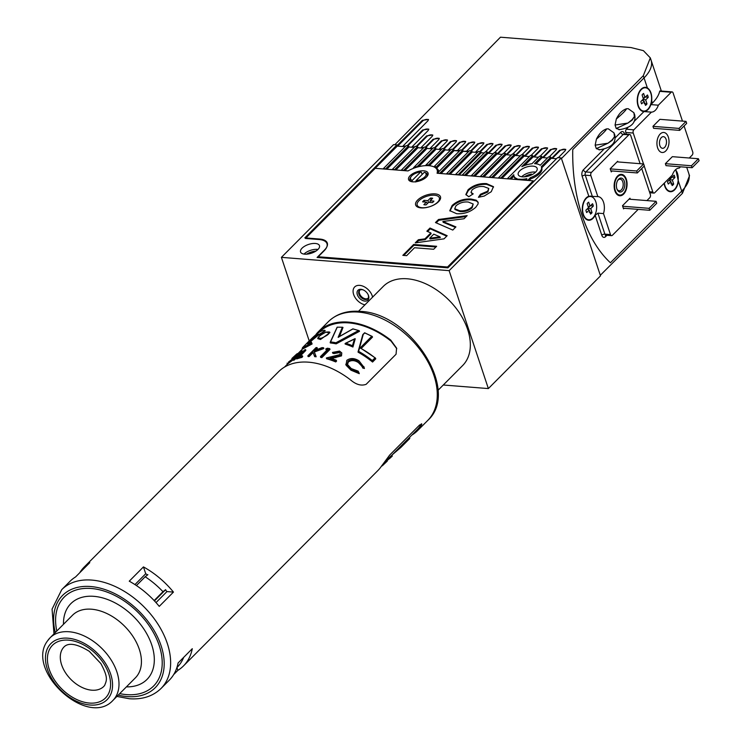 <?xml version="1.0" encoding="UTF-8"?>
<svg xmlns="http://www.w3.org/2000/svg" width="744" height="744" viewBox="0 0 744 744"><rect width="100%" height="100%" fill="white"/><g stroke="black" fill="none" stroke-linecap="round" stroke-linejoin="round"><path stroke-width="1.12" d="M368.215 299.786A7.003 4.585 44.9 0 1 360.236 298.93A7.003 4.585 44.9 0 1 357.678 290.616A7.003 4.585 44.9 0 1 363.249 289.909A7.003 4.585 44.9 0 1 368.233 294.875A7.003 4.585 44.9 0 1 368.215 299.786M363.546 290.048A5.84 3.822 -135.1 0 0 359.436 290.458A5.84 3.822 -135.1 0 0 359.175 290.755A5.84 3.822 -135.1 0 0 361.091 297.488A5.84 3.822 -135.1 0 0 367.713 298.688A5.84 3.822 -135.1 0 0 367.964 298.391A5.84 3.822 -135.1 0 0 368.094 294.578M367.992 298.353A5.84 3.822 44.9 0 1 361.5 296.651A5.84 3.822 44.9 0 1 359.771 290.169M372.595 297.135A11.672 7.635 -135.1 0 0 364.727 287.026A11.672 7.635 -135.1 0 0 354.674 286.961A11.672 7.635 -135.1 0 0 354.163 287.556A11.672 7.635 -135.1 0 0 355.083 297.507A11.672 7.635 -135.1 0 0 364.932 304.835A11.672 7.635 44.9 0 1 354.786 297.014A11.672 7.635 44.9 0 1 354.674 286.961A11.672 7.635 44.9 0 1 359.678 285.371A11.672 7.635 44.9 0 1 372.595 297.135M438.839 171.669A21.018 9.7 -18.4 0 0 438.653 170.878A21.018 9.7 -18.4 0 0 436.579 168.246L436.179 167.065A21.018 9.7 -18.4 0 0 434.552 166.182L434.942 167.363A21.018 9.7 -18.4 0 0 434.654 167.242M438.179 173.045A21.018 9.7 -18.4 0 0 438.411 172.106L460.452 149.953L462.777 150.139L439.853 173.175L438.272 173.324M565.766 149.693A3.506 1.618 -18.4 0 0 563.003 149.321A3.506 1.618 -18.4 0 0 559.823 150.874L552.346 158.388L556.484 158.714L551.23 158.295L550.839 157.114L548.505 156.928L540.209 165.27A14.48 6.687 -18.4 0 0 535.41 163.727A14.48 6.687 -18.4 0 0 534.545 163.68L541.799 156.398L539.465 156.212L531.941 163.773A14.48 6.687 -18.4 0 0 521.814 166.684L532.76 155.682L530.426 155.496L507.501 178.541L509.835 178.727L513.797 174.738A14.48 6.687 -18.4 0 0 513.946 176.068A14.48 6.687 -18.4 0 0 517.089 178.709L516.634 179.537M524.269 176.849A10.509 4.855 161.6 0 1 531.439 174.04L531.7 174.821M533.002 166.145A9.97 4.604 -18.4 0 0 522.539 168.767A9.97 4.604 -18.4 0 0 518.224 174.645A9.97 4.604 -18.4 0 0 522.362 176.84A9.97 4.604 -18.4 0 0 532.825 174.226A9.97 4.604 -18.4 0 0 537.14 168.349A9.97 4.604 -18.4 0 0 533.002 166.145M535.643 172.124A9.97 4.604 -18.4 0 0 534.964 172.041A9.97 4.604 -18.4 0 0 521.684 176.765M306.593 254.169A10.509 4.855 161.6 0 1 315.958 251.054M315.335 243.465A9.97 4.604 -18.4 0 0 304.873 246.078A9.97 4.604 -18.4 0 0 300.548 251.956A9.97 4.604 -18.4 0 0 304.696 254.16A9.97 4.604 -18.4 0 0 315.158 251.546A9.97 4.604 -18.4 0 0 319.474 245.659A9.97 4.604 -18.4 0 0 315.335 243.465M317.976 249.435A9.97 4.604 -18.4 0 0 317.297 249.361A9.97 4.604 -18.4 0 0 304.008 254.085M519.331 179.75L519.135 179.174A14.48 6.687 -18.4 0 0 519.954 179.258A14.48 6.687 -18.4 0 0 526.901 178.644L525.673 180.253M551.23 158.295L541.725 167.846A14.48 6.687 -18.4 0 1 541.809 168.107A14.48 6.687 -18.4 0 1 530.835 178.793L530.444 177.611A14.48 6.687 -18.4 0 0 541.418 166.926A14.48 6.687 -18.4 0 0 541.325 166.675L550.839 157.114M513.946 176.068L514.337 177.239A14.48 6.687 -18.4 0 0 516.587 179.537M513.974 176.142L511.035 179.09M519.135 179.174L516.541 179.258M530.444 177.611L527.905 180.16L525.58 179.974M530.835 178.793L529.114 180.522M374.353 167.986L396.905 144.913L393.548 144.643L281.409 257.35L449.134 270.649L561.274 157.942L557.544 157.654L447.897 267.849L317.074 257.48L324.551 249.965A18.209 8.407 -18.4 0 0 327.295 243.065A18.209 8.407 -18.4 0 0 319.734 239.047L304.826 237.857L374.353 167.986L374.651 168.888M533.56 181.759L533.253 180.857L437.072 173.231A19.846 9.161 -18.4 0 0 437.156 170.069A19.846 9.161 -18.4 0 0 428.907 165.689A19.846 9.161 -18.4 0 0 408.038 170.925L375.218 168.321L305.44 238.452L319.232 239.54A18.684 8.63 161.6 0 1 326.988 243.669A18.684 8.63 161.6 0 1 324.17 250.747L318.19 256.754L447.525 267.012L533.253 180.857M547.445 157.998L542.19 157.579L536.006 163.792M542.19 157.579L541.799 156.398M538.405 157.282L533.15 156.863L524.548 165.512M533.15 156.863L532.76 155.682M529.375 156.566L524.111 156.147L501.995 178.374M523.72 154.966L500.796 178.011L498.461 177.825L521.386 154.78L523.72 154.966L524.111 156.147M520.335 155.849L515.071 155.431L492.956 177.658M514.681 154.25L491.756 177.295L489.422 177.109L512.356 154.064L514.681 154.25L515.071 155.431M511.295 155.133L506.032 154.715L483.916 176.942M505.641 153.534L482.716 176.579L480.392 176.393L503.316 153.348L505.641 153.534L506.032 154.715M502.256 154.417L497.001 153.999L474.877 176.226M496.601 152.818L473.677 175.863L471.352 175.677L494.276 152.632L496.601 152.818L497.001 153.999M493.216 153.701L487.962 153.283L465.846 175.51M487.571 152.102L464.637 175.147L462.312 174.961L485.237 151.916L487.571 152.102L487.962 153.283M458.025 174.887L480.856 151.571L481.247 152.743L484.177 152.985L481.247 152.743L459.132 174.98M480.856 151.571L478.531 151.385L455.598 174.422L457.932 174.608M477.471 152.446L472.217 152.027L450.092 174.263M471.817 150.855L448.892 173.891L446.567 173.705L469.492 150.669L471.817 150.855L472.217 152.027M468.432 151.73L463.177 151.311L441.053 173.547M468.962 151.199L463.177 151.311L462.777 150.139M459.392 151.013L454.138 150.595L436.579 168.246M459.922 150.483L454.138 150.595L453.747 149.414L436.179 167.065M453.747 149.414L451.413 149.237L434.552 166.182M450.353 150.297L445.098 149.879L429.334 165.726M444.707 148.698L428.488 165.001A21.018 9.7 -18.4 0 0 425.949 165.029L442.373 148.521L444.707 148.698L445.098 149.879L448.753 150.176M428.711 165.67L428.488 165.001M426.154 165.624L425.949 165.029M441.313 149.581L436.058 149.163L418.593 166.721M435.668 147.982L417.226 166.517A21.018 9.7 -18.4 0 0 413.478 167.753L433.334 147.805L435.668 147.982L436.058 149.163L439.658 149.451L439.462 148.856L446.921 141.304L447.451 139.974L441.332 140.858L434.394 147.889M417.393 167.037L417.226 166.517M413.655 168.274L413.478 167.753M432.283 148.865L427.019 148.447L404.903 170.674M426.628 147.266L403.704 170.311L401.369 170.125L424.303 147.08L426.628 147.266L427.019 148.447L430.562 148.726L430.358 148.14L438.728 139.667L439.258 138.328L433.138 139.221L425.298 147.163M423.243 148.149L417.979 147.731L395.864 169.958M417.589 146.549L394.664 169.595L392.33 169.409L415.264 146.363L417.589 146.549L417.979 147.731L421.457 148.01L421.262 147.414L432.227 136.31L432.757 134.98L426.638 135.873L416.194 146.438M414.203 147.433L408.949 147.014L386.824 169.241M408.549 145.833L385.625 168.879L383.3 168.693L406.224 145.647L408.549 145.833L408.949 147.014M405.164 146.717L397.296 146.094L374.641 168.86M397.296 146.094L396.905 144.913M561.274 157.942L600.501 275.866L488.362 388.573L449.134 270.649M443.284 385.001L488.362 388.573M309.206 340.919L281.409 257.35M433.919 201.113A6.305 2.911 161.6 0 1 433.296 201.875A6.305 2.911 161.6 0 1 432.422 202.619L428.637 202.312L426.107 204.86A6.305 2.911 -18.4 0 1 423.866 204.684L426.396 202.136L422.611 201.838A6.305 2.911 -18.4 0 1 423.234 201.075A6.305 2.911 -18.4 0 1 424.108 200.331L427.893 200.638L430.423 198.09A6.305 2.911 161.6 0 1 432.664 198.267L430.134 200.815L433.919 201.113M417.3 205.446A11.672 5.394 -18.4 0 0 417.384 205.753A11.672 5.394 -18.4 0 0 419.235 207.613M418.946 200.74A11.672 5.394 -18.4 0 0 417.189 205.158A11.672 5.394 -18.4 0 0 425.838 207.576A11.672 5.394 -18.4 0 0 437.584 202.21A11.672 5.394 -18.4 0 0 439.341 197.792A11.672 5.394 -18.4 0 0 430.692 195.374A11.672 5.394 -18.4 0 0 418.946 200.74M439.174 200.982A11.672 5.394 -18.4 0 0 439.537 198.378A11.672 5.394 -18.4 0 0 439.425 198.09M427.54 203.419L426.396 202.136M424.629 201.996L424.108 200.331M428.525 202.433L427.893 200.638M431.102 199.838L430.423 198.09M430.004 202.424L430.134 200.815M412.037 181.75L412.018 181.694A9.105 4.204 161.6 0 1 409.935 179.992A9.105 4.204 161.6 0 1 410.511 177.5L411.079 176.672A8.175 3.776 -18.4 0 0 412.278 180.383L420.63 171.985A8.175 3.776 -18.4 0 0 411.795 175.817A8.175 3.776 -18.4 0 0 411.079 176.672M412.018 181.694L412.278 180.383M415.747 181.992L415.998 180.68A8.175 3.776 -18.4 0 0 424.843 176.849A8.175 3.776 -18.4 0 0 424.359 172.282L425.14 172.543A9.105 4.204 161.6 0 1 425.27 172.589A9.105 4.204 161.6 0 1 427.223 174.245A9.105 4.204 161.6 0 1 426.321 177.174M415.998 180.68L424.359 172.282L425.14 172.543M422.155 174.496L421.411 172.255L420.63 171.985M435.045 193.877A13.076 6.036 -18.4 0 0 418.714 199.085A13.076 6.036 -18.4 0 0 418.463 207.39A13.076 6.036 -18.4 0 0 421.095 207.902A13.076 6.036 -18.4 0 0 439.658 200.341A13.076 6.036 -18.4 0 0 435.045 193.877M423.801 170.822A10.277 4.743 -18.4 0 0 413.022 173.519A10.277 4.743 -18.4 0 0 408.568 179.574A10.277 4.743 -18.4 0 0 412.836 181.843A10.277 4.743 -18.4 0 0 423.615 179.146A10.277 4.743 -18.4 0 0 428.07 173.092A10.277 4.743 -18.4 0 0 423.801 170.822M447.172 235.699L444.038 238.843L415.236 242.888L418.37 239.735L424.964 238.852L430.86 232.928L426.851 231.207L430.004 228.036L447.172 235.699M456.621 213.705L449.804 210.645L452.138 205.474C457.43 200.74 463.745 198.602 471.092 199.048L476.244 200.201L478.122 202.228L478.076 203.977L475.742 207.297C470.375 212.059 464.005 214.188 456.621 213.705M483.916 186.614C479.555 186.019 475.602 187.135 472.04 189.943L470.999 192.408L473.203 193.886L468.776 196.732L465.856 194.5L468.097 189.757C473.314 185.228 479.462 183.182 486.539 183.619L493.458 186.66L491.263 191.71L484.214 196.063L478.401 197.281L480.475 194.24L487.636 191.199L488.808 188.465L483.916 186.614M452.78 230.063L435.463 222.549L438.504 219.499L467.158 215.611L464.033 218.745L442.885 221.48L455.914 226.911L452.78 230.063M406.652 255.657L402.829 255.35L413.655 244.469L436.635 246.292L433.678 249.259L414.529 247.743L406.652 255.657M447.804 267.84L447.525 267.012M318.469 257.591L318.19 256.754M470.999 192.408L472.524 194.323M466.023 194.882L468.357 190.538L468.097 189.757M468.357 190.538C473.575 186.019 479.731 183.973 486.799 184.41L486.539 183.619M486.799 184.41L493.57 187.07M479.257 197.197L480.736 195.03L480.475 194.24M480.736 195.03L487.897 191.98L487.636 191.199M487.897 191.98L488.808 188.465M449.971 211.036L452.399 206.265L452.138 205.474M452.399 206.265C457.69 201.522 464.005 199.383 471.352 199.838L471.092 199.048M471.352 199.838L476.504 200.992L476.244 200.201M476.504 200.992L478.215 202.619M454.733 208.729L454.993 209.51L459.95 211.538C464.526 212.012 468.59 210.775 472.142 207.818L473.193 204.014L468.283 202.033C463.689 201.587 459.578 202.824 455.97 205.772L454.733 208.729L459.69 210.747C464.265 211.231 468.329 209.985 471.882 207.037L473.193 204.014M472.142 207.818L471.882 207.037M459.95 211.538L459.69 210.747M436.198 222.865L438.765 220.28L438.504 219.499M438.765 220.28L466.209 216.56M455.44 227.385L443.145 222.27L442.885 221.48M416.445 242.711L418.63 240.526L418.37 239.735M418.63 240.526L425.224 239.642L424.964 238.852M425.224 239.642L431.12 233.718L430.86 232.928M427.586 231.524L430.264 228.827L430.004 228.036M430.264 228.827L446.707 236.164M429.734 238.21L429.995 239.001L440.262 237.624L439.992 236.843L433.761 234.165L429.734 238.21L439.992 236.843M403.797 255.434L413.924 245.25L413.655 244.469M413.924 245.25L435.928 246.999M582.134 215.658A136.608 81.859 94.5 0 0 610.406 262.762L681.699 191.115A46.705 21.567 -18.4 0 0 688.749 173.417A46.705 21.567 161.6 0 1 681.699 191.115L610.406 262.762A136.608 81.859 94.5 0 1 572.75 149.563L644.044 77.906A46.705 21.567 -18.4 0 0 651.084 60.208A46.705 21.567 161.6 0 1 644.044 77.906L572.75 149.563A136.608 81.859 94.5 0 0 582.134 215.658M647.364 87.885A12.146 7.273 94.5 0 0 645.513 87.318A12.146 7.273 94.5 0 0 641.151 89.206A12.146 7.273 94.5 0 0 637.348 102.532A12.146 7.273 94.5 0 0 643.588 111.526A12.146 7.273 94.5 0 0 647.95 109.647A12.146 7.273 94.5 0 0 651.707 100.942C652.163 94.581 650.712 90.229 647.364 87.885L643.309 75.683L650.321 57.893L643.411 50.657L630.912 47.542L500.461 37.2L394.832 144.745M643.309 75.683L561.469 158.537L600.306 275.28L682.443 193.328L678.379 181.136L675.766 169.53M686.712 167.288L689.521 175.724L682.443 193.328M552.346 158.388L551.034 157.709M556.661 148.977A3.506 1.618 -18.4 0 0 553.899 148.605A3.506 1.618 -18.4 0 0 550.727 150.148L543.25 157.663L541.995 156.993M547.565 148.251A3.506 1.618 -18.4 0 0 544.803 147.879A3.506 1.618 -18.4 0 0 541.623 149.432L534.146 156.947L532.955 156.277M538.47 147.526A3.506 1.618 -18.4 0 0 535.708 147.154A3.506 1.618 -18.4 0 0 532.527 148.707L525.05 156.221L523.916 155.561M529.365 146.81A3.506 1.618 -18.4 0 0 526.603 146.438A3.506 1.618 -18.4 0 0 523.432 147.991L515.955 155.496L514.876 154.836M520.27 146.084A3.506 1.618 -18.4 0 0 517.508 145.712A3.506 1.618 -18.4 0 0 514.327 147.266L506.85 154.78L505.836 154.12M511.175 145.368A3.506 1.618 -18.4 0 0 508.412 144.996A3.506 1.618 -18.4 0 0 505.232 146.54L497.755 154.055L496.806 153.404M502.07 144.643A3.506 1.618 -18.4 0 0 499.308 144.271A3.506 1.618 -18.4 0 0 496.136 145.824L488.659 153.338L487.766 152.687M478.001 151.916L475.853 151.748L483.312 144.187L483.842 142.857L477.722 143.75L470.785 150.772M472.208 152.036L476.048 152.334L475.853 151.748M450.883 149.767L448.558 149.581L456.016 142.03L456.546 140.69L450.427 141.583L443.489 148.605M448.753 150.167L448.558 149.581M441.843 149.051L439.462 148.856M432.813 148.335L430.358 148.14M423.773 147.619L421.262 147.414M414.733 146.903L412.167 146.698L428.219 130.442L428.739 129.112L422.629 130.005L407.098 145.722M408.94 147.014L412.362 147.284L412.167 146.698M405.694 146.187L403.062 145.973L427.94 120.788L428.47 119.459L422.35 120.351L397.101 145.499M403.257 146.568L403.062 145.973M428.488 119.858A3.506 1.618 -18.4 0 0 425.717 119.533A3.506 1.618 -18.4 0 0 422.592 121.077L397.668 146.122L397.473 145.526M457.653 150.307L465.121 142.746L465.642 141.416L459.532 142.309L452.594 149.33M466.758 151.023L474.216 143.471L474.746 142.132L468.627 143.025L461.689 150.046M485.479 151.934L492.416 144.913L492.937 143.583L486.827 144.466L479.889 151.488M494.574 152.66L501.512 145.638L502.042 144.299L495.923 145.192L488.464 152.743M503.679 153.376L510.607 146.354L511.137 145.024L505.018 145.908L497.559 153.469M512.774 154.101L519.712 147.08L520.233 145.74L514.123 146.633L506.655 154.185M521.87 154.817L528.807 147.796L529.337 146.466L523.218 147.358L515.759 154.91M530.974 155.543L537.912 148.521L538.433 147.182L532.313 148.075L524.855 155.636M540.07 156.268L547.007 149.237L547.528 147.907L541.418 148.8L533.95 156.352M549.165 156.984L556.103 149.963L556.633 148.633L550.514 149.516L543.055 157.077M558.27 157.709L565.207 150.688L565.728 149.349L559.609 150.242L552.15 157.793M483.879 143.201A3.506 1.618 -18.4 0 0 481.117 142.829A3.506 1.618 -18.4 0 0 477.936 144.383L471.519 150.827M492.974 143.927A3.506 1.618 -18.4 0 0 490.212 143.555A3.506 1.618 -18.4 0 0 487.032 145.099L480.615 151.553M447.479 140.318A3.506 1.618 -18.4 0 0 444.717 139.946A3.506 1.618 -18.4 0 0 441.545 141.49L435.128 147.944M456.584 141.035A3.506 1.618 -18.4 0 0 453.821 140.662A3.506 1.618 -18.4 0 0 450.641 142.216L444.224 148.661M465.679 141.76A3.506 1.618 -18.4 0 0 462.917 141.388A3.506 1.618 -18.4 0 0 459.736 142.932L453.319 149.386M474.774 142.476A3.506 1.618 -18.4 0 0 472.012 142.104A3.506 1.618 -18.4 0 0 468.841 143.657L462.424 150.102M432.785 135.334A3.506 1.618 -18.4 0 0 430.023 134.971A3.506 1.618 -18.4 0 0 426.851 136.524L416.928 146.503M439.295 138.682A3.506 1.618 -18.4 0 0 436.523 138.31A3.506 1.618 -18.4 0 0 433.352 139.863L426.024 147.219M428.777 129.484A3.506 1.618 -18.4 0 0 426.005 129.14A3.506 1.618 -18.4 0 0 422.852 130.684L407.833 145.778M592.773 197.327A12.146 7.273 94.5 0 0 590.466 196.081M640.1 163.689L630.745 135.548A2.334 1.395 94.5 0 0 629.675 134.469A2.334 1.395 94.5 0 0 628.838 134.831L591.461 172.403A2.334 1.395 94.5 0 0 590.866 175.621L597.851 196.621L588.811 196.249A12.146 7.273 94.5 0 0 586.207 197.923A12.146 7.273 94.5 0 0 582.403 211.259A12.146 7.273 94.5 0 0 588.644 220.243A12.146 7.273 94.5 0 0 593.005 218.364A12.146 7.273 94.5 0 0 595.144 215.276L597.906 213.137L604.891 234.137A2.334 1.079 -18.4 0 0 601.784 235.244A4.669 2.799 94.5 0 0 605.579 236.666A2.334 1.525 -135.1 0 1 605.728 235.234L605.793 235.169M597.851 196.621A12.146 7.273 -85.5 0 1 598.018 196.63A12.146 7.273 -85.5 0 1 603.496 213.584L597.906 213.137M623.426 193.514A10.044 6.017 94.5 0 0 626.541 182.243A10.044 6.017 94.5 0 0 621.091 175.045A10.044 6.017 94.5 0 0 617.799 176.616A10.044 6.017 94.5 0 0 614.628 187.386A10.044 6.017 94.5 0 0 619.51 195.04A10.044 6.017 94.5 0 0 623.426 193.514M664.094 183.322A12.146 7.273 94.5 0 0 670.27 191.72A12.146 7.273 94.5 0 0 674.622 189.832A12.146 7.273 94.5 0 0 678.379 181.136M647.717 88.61A12.146 7.273 94.5 0 0 645.141 87.308M646.917 200.592L649.763 197.727A2.334 1.395 94.5 0 0 650.358 194.51L641.719 168.544M603.496 213.584L610.48 234.583A2.334 1.395 94.5 0 0 611.54 235.662A2.334 1.395 94.5 0 0 612.386 235.299L638.175 209.38M643.216 111.479A12.146 7.273 94.5 0 0 645.969 110.596M669.898 191.673A12.146 7.273 94.5 0 0 672.641 190.79M617.901 161.932L617.678 161.262L610.201 168.776L611.252 171.92L612.21 170.962M630.326 199.271L629.973 198.211L622.496 205.725L623.546 208.869L624.142 208.264M588.281 220.205A12.146 7.273 94.5 0 0 591.024 219.322M637.329 172.952L644.304 165.94L643.653 163.978L636.678 170.99L637.329 172.952L610.898 170.86M643.653 163.978L617.083 161.867M636.678 170.99L610.247 168.888M649.754 210.292L656.729 203.279L656.078 201.317L649.094 208.329L649.754 210.292L623.323 208.199M656.078 201.317L629.015 199.169M649.094 208.329L622.663 206.237M595.154 145.182L608.025 143.201L612.303 140.225L614.498 136.701L612.173 139.835L608.025 143.201L596.307 148.642L595.154 145.182L596.418 139.147C602.547 133.92 605.96 130.498 606.639 128.879C602.547 130.237 599.134 133.66 596.418 139.147M599.943 149.758L596.307 148.642M606.639 128.879L608.332 128.852L613.986 132.86L614.832 135.064L614.498 136.701L613.986 132.86M618.655 179.165A7.003 4.194 -85.5 0 1 624.346 181.303A7.003 4.194 -85.5 0 1 622.57 190.957A7.003 4.194 -85.5 0 1 617.111 189.45A7.003 4.194 -85.5 0 1 617.846 180.188A7.003 4.194 -85.5 0 1 618.655 179.165M616.943 189.013A5.84 3.497 94.5 0 0 619.222 190.808A5.84 3.497 94.5 0 0 621.314 189.906A5.84 3.497 94.5 0 0 623.146 183.489A5.84 3.497 94.5 0 0 620.143 179.174A5.84 3.497 94.5 0 0 618.05 180.076A5.84 3.497 94.5 0 0 617.613 180.587M617.604 176.021A10.742 6.436 94.5 0 0 614.219 187.609A10.742 6.436 94.5 0 0 619.501 195.746A10.742 6.436 94.5 0 0 623.621 194.11A10.742 6.436 94.5 0 0 626.96 182.103A10.742 6.436 94.5 0 0 621.203 174.347A10.742 6.436 94.5 0 0 617.604 176.021M644.183 103.574L646.992 103.89A6.305 3.776 -85.5 0 1 646.285 104.765A6.305 3.776 -85.5 0 1 645.485 105.369L644.183 101.351L641.644 103.853A6.305 3.776 94.5 0 1 640.872 101.482L643.411 98.98L642.109 94.953A6.305 3.776 94.5 0 1 642.816 94.079A6.305 3.776 94.5 0 1 643.616 93.474L644.918 97.492L647.466 94.99A6.305 3.776 -85.5 0 1 648.238 97.362L645.69 99.873L646.992 103.89M641.347 89.531A11.672 6.994 94.5 0 0 637.617 102.365A11.672 6.994 94.5 0 0 643.625 111.061A11.672 6.994 94.5 0 0 647.764 109.312A11.672 6.994 94.5 0 0 651.484 96.488A11.672 6.994 94.5 0 0 645.476 87.783A11.672 6.994 94.5 0 0 641.347 89.531M643.141 98.124L644.918 97.492M645.448 96.887L648.238 97.362M644.778 97.548L643.393 98.906M642.918 99.464L645.69 99.873M642.863 99.519L643.281 100.812M642.202 100.17L644.183 101.351M670.856 183.759L673.664 184.075A6.305 3.776 -85.5 0 1 672.957 184.949A6.305 3.776 -85.5 0 1 672.167 185.554L670.865 181.536L668.317 184.047A6.305 3.776 94.5 0 1 667.545 181.666L670.093 179.165L669.637 177.76M664.355 183.061A11.672 6.994 94.5 0 0 670.307 191.245A11.672 6.994 94.5 0 0 674.436 189.497A11.672 6.994 94.5 0 0 675.487 169.781M672.13 177.072L674.91 177.556A6.305 3.776 -85.5 0 0 674.138 175.175L671.59 177.686L671.125 176.254M674.91 177.556L672.362 180.057L673.664 184.075M669.814 178.309L671.59 177.686M671.46 177.732L670.065 179.099M669.591 179.648L672.362 180.057M669.535 179.704L669.963 181.006M668.875 180.364L670.865 181.536M589.229 212.31L592.038 212.626A6.305 3.776 -85.5 0 1 591.331 213.491A6.305 3.776 -85.5 0 1 590.531 214.095L589.239 210.068L586.691 212.561A6.305 3.776 94.5 0 1 585.919 210.18L588.476 207.688L587.174 203.661A6.305 3.776 94.5 0 1 587.89 202.787A6.305 3.776 94.5 0 1 588.681 202.191L589.983 206.218L592.531 203.726A6.305 3.776 -85.5 0 1 593.294 206.107L590.745 208.599L592.038 212.626M584.961 218.122A11.672 6.994 94.5 0 0 588.123 219.74A11.672 6.994 94.5 0 0 588.402 219.75M586.421 198.23A11.672 6.994 94.5 0 0 582.673 211.064A11.672 6.994 94.5 0 0 588.681 219.778A11.672 6.994 94.5 0 0 592.791 218.057A11.672 6.994 94.5 0 0 596.539 205.223A11.672 6.994 94.5 0 0 590.531 196.5A11.672 6.994 94.5 0 0 586.421 198.23M590.252 196.49A11.672 6.994 94.5 0 0 589.973 196.463A11.672 6.994 94.5 0 0 586.598 197.56M588.197 206.841L589.983 206.218M590.513 205.623L593.294 206.107M589.862 206.255L588.457 207.632M587.965 208.18L590.745 208.599M587.918 208.227L588.337 209.529M587.249 208.887L589.239 210.068M679.039 128.405L679.691 130.377L653.604 128.303L652.953 126.341L679.039 128.405L686.014 121.393L659.928 119.328L652.953 126.341M679.691 130.377L686.675 123.365L686.014 121.393M691.464 165.754L692.115 167.716L666.029 165.652L665.369 163.68L691.464 165.754L698.439 158.742L672.353 156.668L665.369 163.68M692.115 167.716L699.09 160.704L698.439 158.742M666.094 139.361A5.84 3.497 94.5 0 0 663.434 136.663A5.84 3.497 94.5 0 0 660.095 139.565A5.84 3.497 94.5 0 0 659.863 145.619A5.84 3.497 94.5 0 0 662.513 148.307A5.84 3.497 94.5 0 0 665.861 145.405A5.84 3.497 94.5 0 0 666.094 139.361M657.622 147.87A10.044 6.017 94.5 0 0 662.179 152.492A10.044 6.017 94.5 0 0 667.935 147.517A10.044 6.017 94.5 0 0 668.335 137.101A10.044 6.017 94.5 0 0 663.769 132.478A10.044 6.017 94.5 0 0 658.012 137.463A10.044 6.017 94.5 0 0 657.622 147.87A10.044 6.017 94.5 0 0 662.179 152.492A10.044 6.017 94.5 0 0 667.935 147.517A10.044 6.017 94.5 0 0 668.335 137.101A10.044 6.017 94.5 0 0 663.769 132.478A10.044 6.017 94.5 0 0 658.012 137.463A10.044 6.017 94.5 0 0 657.622 147.87M615.056 125.038L627.927 123.058L632.205 120.082L634.399 116.557L632.065 119.682L627.927 123.058L616.209 128.498L615.056 125.038L616.32 119.003C622.449 113.776 625.853 110.354 626.532 108.736C622.44 110.093 619.036 113.516 616.32 119.003M619.845 129.614L616.209 128.498M626.532 108.736L628.234 108.708L633.879 112.707L634.725 114.911L634.399 116.557L633.879 112.707M627.778 127.819L626.374 129.233A2.334 1.395 94.5 0 0 625.778 132.451L626.364 134.208M651.707 100.942L652.414 103.063L650.879 104.597A12.146 7.273 -85.5 0 1 643.979 111.544L633.953 121.616M682.471 121.114L673.106 92.972A2.334 1.395 94.5 0 0 672.046 91.893A2.334 1.395 94.5 0 0 671.209 92.256L658.338 105.192L650.879 104.597M652.414 103.063A46.705 21.567 -18.4 0 0 659.668 91.345L671.209 92.256M689.279 158.007L692.125 155.152A2.334 1.395 94.5 0 0 692.72 151.934L684.08 125.959M644.211 166.033L652.851 192.008A2.334 1.395 94.5 0 0 653.911 193.077A2.334 1.395 94.5 0 0 654.748 192.715L672.353 175.026A12.146 7.273 -85.5 0 1 679.253 168.079L680.537 166.796M658.338 105.192A12.146 7.273 -85.5 0 1 651.428 112.13L633.823 129.828A2.334 1.395 94.5 0 0 633.237 133.046L643.523 163.959M651.428 112.13L643.979 111.544M358.534 311.271L383.225 286.449A56.042 36.651 44.9 0 1 454.472 306.221A56.042 36.651 44.9 0 1 462.675 365.509L437.937 390.377M421.392 423.792L419.616 426.917A69.118 45.198 -135.1 0 1 417.077 429.827L391.818 455.207L392.321 456.007L391.595 456.76L383.086 463.996M390.926 455.923L386.954 460.099M176.933 667.545L177.872 670.363A70.057 45.812 -135.1 0 0 183.489 665.917A70.057 45.812 -135.1 0 0 192.287 648.703L178.086 662.978A70.057 45.812 -135.1 0 1 169.279 680.193L161.057 688.46A70.057 45.812 44.9 0 0 167.307 643.486A70.057 45.812 44.9 0 0 91.782 580.087A70.057 45.812 44.9 0 0 61.743 589.639L69.964 581.371A70.057 45.812 -135.1 0 1 75.581 576.935L89.782 562.659A70.057 45.812 -135.1 0 0 84.165 567.095A70.057 45.812 -135.1 0 0 79.757 572.74M177.872 670.363L173.696 674.557M183.489 665.917L377.859 470.561A70.057 45.812 -135.1 0 0 380.091 468.05L389.679 455.068L419.588 425.01L421.857 424.071L419.969 427.977A70.057 45.812 44.9 0 1 417.737 430.488A70.057 45.812 44.9 0 1 411.813 435.119M361.221 348.443L372.502 337.106L372.251 336.474L360.663 348.127L360.115 347.997L371.721 336.334A70.057 45.812 -135.1 0 0 364.755 332.959L362.784 334.865L358.041 351.959L362.774 334.67M325.816 332.233C317.967 336.39 316.479 338.39 321.343 338.232C329.434 334.521 330.922 332.512 325.816 332.233L325.891 332.177C317.79 335.702 317.316 339.106 317.976 338.687L321.38 338.873L329.759 332.782L320.478 339.506L317.976 338.687M314.852 355.892A70.057 45.812 -135.1 0 0 314.433 355.865L312.833 351.81L308.899 355.762A70.057 45.812 -135.1 0 0 307.849 355.818L315.995 347.625A70.057 45.812 44.9 0 1 317.046 347.578L313.94 350.694L322.012 347.643A70.057 45.812 44.9 0 1 322.998 347.708A70.057 45.812 44.9 0 1 323.566 347.755L314.014 351.233L315.893 355.985A70.057 45.812 -135.1 0 0 314.852 355.892M337.162 327.369L330.569 341.933A70.057 45.812 44.9 0 1 335.907 342.77L358.515 330.578L359.324 330.801L336.018 343.458A69.583 45.505 -135.1 0 0 330.178 342.547L330.569 341.933L330.308 342.947A69.118 45.198 44.9 0 1 336.149 343.858L336.018 343.458M336.149 343.858L359.51 331.303L358.515 330.578A70.057 45.812 -135.1 0 0 352.898 328.96L338.129 337.339L342.342 327.314A70.057 45.812 -135.1 0 0 337.264 327.239M311.299 343.207L311.401 342.221L311.996 343.626L302.166 348.434L302.399 349.122L312.108 343.97L310.629 342.054C301.543 348.136 312.861 336.781 318.516 334.177L309.281 340.845L302.631 347.532L311.094 343.375L311.996 343.616M308.825 342.993L317.688 335.683L325.193 330.875L317.539 335.246C312.443 338.557 303.933 347.104 310.071 342.761M293.248 359.454L293.536 360.319A69.118 45.198 44.9 0 1 294.457 359.882L302.603 351.698L302.315 350.843L294.168 359.027A70.057 45.812 -135.1 0 0 293.248 359.454L301.394 351.27A70.057 45.812 44.9 0 1 302.315 350.843M299.832 356.441L305.821 350.415L305.542 349.587L298.232 356.934A70.057 45.812 44.9 0 1 302.427 355.799L301.59 356.646A70.057 45.812 -135.1 0 0 296.447 358.106L304.594 349.913A70.057 45.812 44.9 0 1 305.542 349.587M296.447 358.106L296.726 358.943A69.118 45.198 44.9 0 1 301.859 357.455L302.696 356.618L302.427 355.799M298.288 354.395L298.028 353.614L296.726 354.6L297.023 355.502L298.325 354.507M293.787 357.901L296.186 355.762L295.88 354.832L293.034 357.511L293.917 357.455L294.224 358.357M287.463 364.104L292.569 360.263M307.849 355.818L308.118 356.608A69.118 45.198 44.9 0 1 309.16 356.553L313.094 352.6L314.693 356.655A69.118 45.198 44.9 0 1 315.112 356.683A69.118 45.198 44.9 0 1 316.154 356.776L315.893 355.985M315.707 349.978L317.307 348.369L317.046 347.578M339.469 336.465L342.993 327.481L338.948 336.976L338.129 337.339L338.948 336.976M396.775 348.722L391.084 341.143A69.118 45.198 -135.1 0 0 348.722 322.905A69.118 45.198 -135.1 0 0 319.074 332.326L319.009 332.401M314.284 352.024L323.826 348.545L323.566 347.755M126.554 694.617A63.045 41.236 44.9 0 1 119.691 693.613A63.045 41.236 44.9 0 0 153.599 686.024A63.045 41.236 44.9 0 1 126.554 694.617M56.795 631.024A63.045 41.236 44.9 0 1 64.216 597.088A63.045 41.236 44.9 0 1 91.252 588.485A63.045 41.236 44.9 0 1 150.846 628.224A63.045 41.236 44.9 0 1 153.599 686.024A63.045 41.236 44.9 0 0 156.965 681.895A63.045 41.236 44.9 0 0 135.045 609.522A63.045 41.236 44.9 0 0 64.216 597.088L64.216 597.088A63.045 41.236 44.9 0 0 60.841 601.208A63.045 41.236 44.9 0 0 56.795 631.024M316.265 334.409L316.181 334.177A70.057 45.812 44.9 0 1 318.413 331.666A70.057 45.812 44.9 0 1 348.462 322.115A70.057 45.812 44.9 0 1 390.73 340.082L396.589 348.118L396.05 354.256L366.141 384.313C361.37 386.071 356.274 384.695 350.852 380.156A70.057 45.812 -135.1 0 0 308.593 362.189A70.057 45.812 -135.1 0 0 278.544 371.74L84.165 567.095M393.446 453.57L404.159 443.787L409.777 438.114L409.535 437.407M311.29 342.045L310.629 342.054L311.401 342.221M335.46 361.091L335.739 361.937A69.118 45.198 44.9 0 0 326.625 358.757L326.356 357.957L339.924 354.628L340.287 353.279L338.641 351.875L333.675 352.768A70.057 45.812 -135.1 0 0 332.494 352.423L339.534 351.066L341.794 352.944L341.217 355.055L330.011 357.948A70.057 45.812 44.9 0 1 336.297 360.254L335.46 361.091A70.057 45.812 -135.1 0 0 326.356 357.957M335.739 361.937L336.576 361.091L336.297 360.254M331.638 358.487L341.496 355.892L341.217 355.055M341.496 355.892L341.794 352.944M333.675 352.768L333.944 353.577A69.118 45.198 44.9 0 0 332.763 353.233L332.494 352.423M333.944 353.577L338.911 352.693L338.641 351.875M327.751 349.271A70.057 45.812 -135.1 0 0 325.816 348.964L327.388 348.229A70.057 45.812 44.9 0 1 329.713 348.638L321.575 356.832A70.057 45.812 -135.1 0 0 320.432 356.618L327.751 349.271M327.109 349.903A69.118 45.198 44.9 0 0 326.077 349.745L325.816 348.964M321.575 356.832L321.836 357.622A69.118 45.198 44.9 0 0 320.701 357.408L320.432 356.618M321.836 357.622L329.983 349.438L329.713 348.638M309.16 356.553L308.899 355.762M313.094 352.6L312.833 351.81M314.693 356.655L314.433 355.865M301.859 357.455L301.59 356.646M294.457 359.882L294.168 359.027M296.726 354.6L295.88 354.832L296.726 354.6M288.374 362.179L292.299 359.073L292.745 358.487L291.881 358.487L296.81 353.93L298.037 353.391L298.335 354.284M292.745 358.487L291.881 358.487M293.424 359.287L293.173 358.543L289.025 361.733M288.7 363.295L288.393 362.365M293.499 357.38L293.173 358.543M287.324 364.29L287.137 363.128M293.601 357.353L293.034 357.511M342.993 327.481L342.342 327.314L342.993 327.472M352.916 347.029L355.232 338.836L352.777 346.611A69.583 45.505 -135.1 0 0 345.058 343.654L345.179 344.053A69.118 45.198 44.9 0 1 352.916 347.029L352.777 346.611M358.041 351.959L358.124 352.21A69.118 45.198 44.9 0 1 372.567 362.049L372.381 361.5A69.583 45.505 -135.1 0 0 358.031 351.782L358.608 351.354L358.031 351.782M372.567 362.049L375.748 358.841L375.571 358.292L372.381 361.5M375.571 358.292L374.985 357.883A70.057 45.812 -135.1 0 0 360.115 347.997L360.747 348.322A69.583 45.505 44.9 0 1 375.06 357.892M350.963 370.187L359.287 373.665L358.924 372.604L350.638 369.219L350.963 370.187L346.025 365.174L346.797 360.356C350.34 357.827 354.404 357.976 358.98 360.812L364.076 367.424L364.439 368.494L362.681 367.992L362.207 366.532M364.439 368.494L363.863 366.615L364.076 367.424L362.337 366.95L358.059 361.593C354.321 359.259 350.982 359.092 348.034 361.11L347.299 364.244L351.261 368.578L358.162 371.144L358.924 372.604M347.476 364.709L348.332 362.002C351.28 359.994 354.628 360.18 358.376 362.561L358.059 361.593M358.376 362.561L361.975 366.262M350.638 369.219L345.728 364.272M348.332 362.002L348.034 361.11M391.26 455.774L391.595 456.76M389.531 457.514L389.856 458.49M382.537 464.768L382.751 465.409C381.272 466.534 381.095 466.451 382.23 465.167M386.954 460.08L387.289 461.085L382.751 465.409M173.454 592.094A70.057 45.812 -135.1 0 0 143.453 566.909L129.251 581.185A70.057 45.812 -135.1 0 1 159.253 606.369L173.454 592.094L166.972 591.582L156.017 602.594M143.453 566.909L145.731 573.745L134.943 584.589M145.731 573.745A63.045 41.236 44.9 0 1 147.582 574.907M154.454 600.901L165.419 589.88A63.045 41.236 44.9 0 1 166.972 591.582M400.942 447.377L409.609 438.653L400.942 447.377L392.153 454.872M363.221 334.502L358.608 351.354A70.057 45.812 44.9 0 1 372.298 360.589L374.985 357.883M352.433 345.737L354.46 339.069L345.848 343.217A70.057 45.812 44.9 0 1 352.433 345.737L352.73 346.444M325.072 330.531L324.142 330.317L325.072 330.531M318.516 334.177L318.609 334.726M335.907 342.77L336.009 343.412M355.13 338.669L354.46 339.069L355.13 338.669M371.721 336.334L372.251 336.474L371.721 336.334M372.326 361.063L372.298 360.589M183.722 657.315A66.551 43.524 44.9 0 1 180.801 662.876A66.551 43.524 44.9 0 1 177.249 667.229L176.886 667.582M147.87 574.684L145.173 576.758A66.551 43.524 44.9 0 1 162.973 591.694L165.67 589.629M154.138 600.566L162.973 591.694M145.173 576.758L136.412 585.556M550.727 150.148L550.514 149.516M559.823 150.874L559.609 150.242M514.327 147.266L514.123 146.633M523.432 147.991L523.218 147.358M532.527 148.707L532.313 148.075M541.623 149.432L541.418 148.8M477.936 144.383L477.722 143.75M487.032 145.099L486.827 144.466M496.136 145.824L495.923 145.192M505.232 146.54L505.018 145.908M441.545 141.49L441.332 140.858M450.641 142.216L450.427 141.583M459.736 142.932L459.532 142.309M468.841 143.657L468.627 143.025M426.851 136.524L426.638 135.873M433.352 139.863L433.138 139.221M422.852 130.684L422.629 130.005M422.592 121.077L422.35 120.351M611.54 235.662L605.951 235.216A2.334 1.395 -85.5 0 1 604.891 234.137L610.48 234.583M606.955 235.29L605.579 236.666M624.532 133.706A4.669 2.799 94.5 0 0 620.729 132.274A2.334 1.525 -135.1 0 0 623.249 134.394A2.334 1.395 -85.5 0 1 624.086 134.032L624.179 134.59M628.838 134.831L623.249 134.394L585.872 171.957A2.334 1.525 -135.1 0 1 583.352 169.846L603.7 149.395M615 138.04L620.729 132.274M583.352 169.846A4.669 2.799 94.5 0 0 582.171 176.282A2.334 1.079 161.6 0 1 585.277 175.175A2.334 1.395 -85.5 0 1 585.872 171.957L591.461 172.403M601.784 235.244L595.144 215.276M588.811 196.249L582.171 176.282M590.866 175.621L585.277 175.175L592.261 196.174M652.851 192.008L649.428 191.738M633.237 133.046L625.778 132.451M633.823 129.828L626.374 129.233M433.947 375.497A70.057 45.812 44.9 0 1 427.707 420.472C460.964 390.712 410.353 312.806 360.105 311.373C347.076 310.397 336.502 313.829 328.383 321.65A70.057 45.812 44.9 0 1 358.431 312.099A70.057 45.812 44.9 0 1 433.947 375.497M321.343 338.232L321.38 338.873M118.203 695.11A65.388 42.761 -135.1 0 0 127.215 696.589A65.388 42.761 -135.1 0 0 161.085 645.69A65.388 42.761 -135.1 0 0 90.601 586.523A65.388 42.761 -135.1 0 0 55.298 632.521M335.804 357.743L335.535 356.915M292.476 358.887L292.308 358.385M365.927 333.479A69.583 45.505 44.9 0 1 371.758 336.334M391.084 341.143L390.73 340.082M419.616 426.917L419.969 427.977M109.266 697.007A39.702 25.956 44.9 0 1 64.458 693.455A39.702 25.956 44.9 0 1 48.741 646.211A39.702 25.956 44.9 0 1 93.549 649.763A39.702 25.956 44.9 0 1 109.266 697.007M115.311 697.491A44.37 29.016 44.9 0 1 112.949 700.402L135.371 677.858A44.37 29.016 44.9 0 0 137.742 674.957A44.37 29.016 44.9 0 0 122.323 624.021A44.37 29.016 44.9 0 0 72.475 615.269L50.043 637.813A44.37 29.016 44.9 0 1 99.891 646.564A44.37 29.016 44.9 0 1 115.311 697.491M63.491 624.29A53.708 35.126 44.9 0 1 67.964 607.188A53.708 35.126 44.9 0 1 128.582 611.996A53.708 35.126 44.9 0 1 149.851 675.924A53.708 35.126 44.9 0 1 126.396 686.879M62.626 648.666A28.021 18.321 44.9 0 1 64.124 646.834C68.662 642.36 77.041 643.848 89.271 651.307L100.849 663.546C108.81 678.296 106.327 680.704 104.69 685.336L103.853 686.368A28.021 18.321 44.9 0 1 72.363 680.834A28.021 18.321 44.9 0 1 62.626 648.666M107.48 695.519A37.358 24.431 44.9 0 1 65.314 692.171A37.358 24.431 44.9 0 1 50.518 647.699A37.358 24.431 44.9 0 1 92.693 651.047A37.358 24.431 44.9 0 1 107.48 695.519M47.672 640.714A44.37 29.016 44.9 0 1 50.043 637.813L47.346 641.114C25.231 670.93 87.69 728.144 112.949 700.402M541.809 168.107L541.418 166.926M417.384 205.753L417.189 205.158M439.537 198.378L439.341 197.792M424.554 172.348L425.27 172.589M410.372 181.294L409.935 179.992M427.651 175.547L427.223 174.245M438.235 173.315L437.156 170.069M650.321 57.893L661.351 91.047M629.675 134.469L624.086 134.032M599.032 149.87C611.038 148.075 616.311 143.146 614.832 135.064L614.832 135.064M641.951 110.93L643.625 111.061M643.802 87.653L645.476 87.783M668.624 191.115L670.307 191.245M588.123 219.74L588.681 219.778M589.973 196.463L590.531 196.5M618.934 129.726C630.94 127.931 636.204 122.993 634.725 114.911L634.725 114.911M672.046 91.893L659.937 90.935M653.911 193.077L649.772 192.752M417.737 430.488L427.707 420.472M362.839 334.567L364.625 332.773M284.468 367.118L287.314 364.253M298.065 353.447L302.389 349.103M116.892 696.431L129.335 698.737C142.364 699.704 152.939 696.282 161.057 688.46M318.413 331.666L328.383 321.65M53.996 633.841L52.071 609.113L61.743 589.639M392.135 454.891L400.895 447.414M409.609 438.653L409.777 438.114M302.631 347.532L302.166 348.434M324.654 330.252L321.092 331.182C319.288 332.252 318.116 332.233 309.281 340.845M310.722 341.989L307.997 343.737M325.891 332.177C329.015 331.74 330.308 331.945 329.759 332.782M330.197 342.287L337.134 327.193M338.548 337.004L352.898 328.848L359.073 330.643M337.153 327.183L342.659 327.248M345.309 343.356L354.944 338.687M364.653 332.773L372.167 336.409M360.561 348.071L375.394 358.004"/></g></svg>
